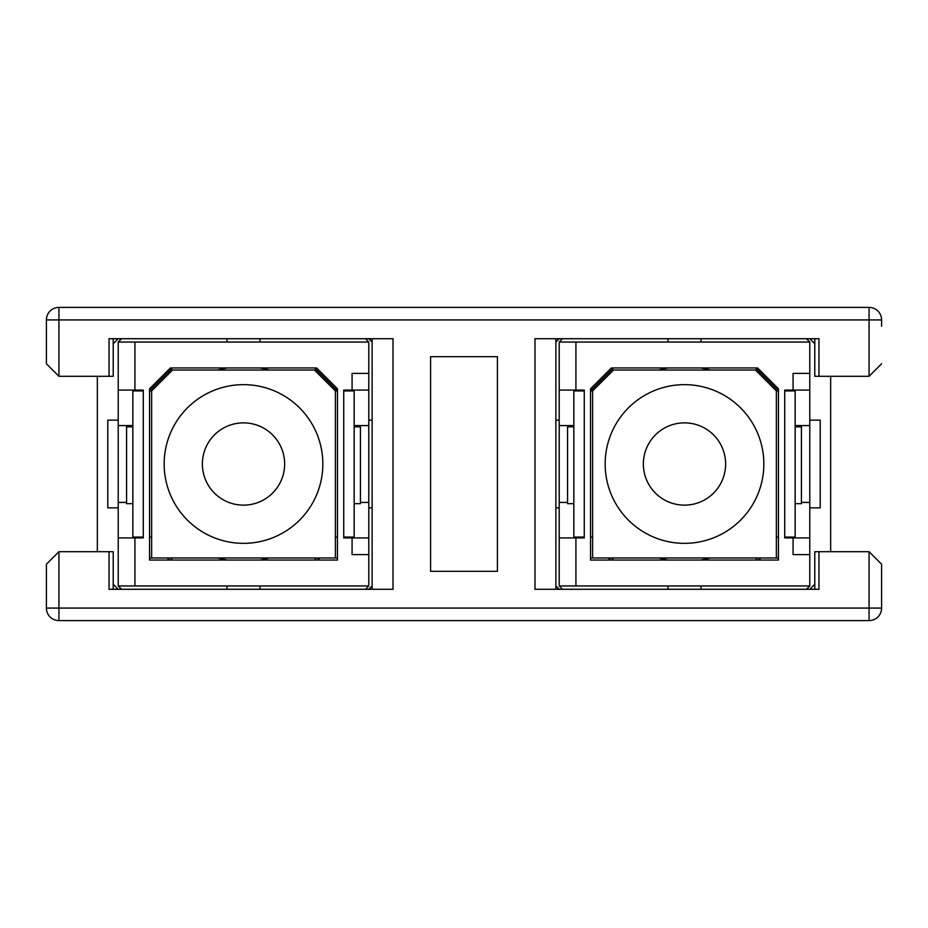 <?xml version="1.0" encoding="UTF-8"?>
<svg xmlns="http://www.w3.org/2000/svg" width="928" height="928" viewBox="0 0 928 928"><rect width="100%" height="100%" fill="white"/><g stroke="black" fill="none" stroke-linecap="round" stroke-linejoin="round"><path stroke-width="1.39" d="M559.213 390.085L559.213 342.061L809.773 342.061L809.773 585.939L559.213 585.939L559.213 537.915L584.269 537.915L584.269 390.085L559.213 390.085L559.213 537.915M809.773 537.915L784.717 537.915L784.717 390.085L793.069 390.085L793.069 373.381L809.773 373.381M801.421 502.419L809.773 502.419M814.784 343.731L809.773 338.72L814.784 338.72L814.784 376.304L818.96 376.304L818.96 338.72L534.992 338.72L534.992 589.28L818.96 589.28L818.96 551.696L814.784 551.696L814.784 589.28L809.773 589.28L814.784 584.269M534.992 338.72L559.213 338.72L555.872 342.061M555.872 585.939L559.213 589.28L534.992 589.28M830.653 551.696L830.653 376.304M809.773 420.152L820.213 420.152L820.213 507.848L809.773 507.848M793.069 537.915L793.069 554.619L809.773 554.619M795.157 425.581L809.773 425.581M793.069 390.085L809.773 390.085M809.773 342.061L806.432 338.72M806.432 589.28L809.773 585.939M575.917 342.061L575.917 390.085M575.917 537.915L575.917 585.939M778.453 388.832L757.573 367.952L611.413 367.952L590.533 388.832L590.533 560.048L778.453 560.048L778.453 388.832M555.872 420.152L559.213 420.152M555.872 507.848L559.213 507.848M559.213 585.939L562.554 589.28M700.965 589.28L700.965 585.939M668.021 589.28L668.021 585.939M562.554 338.72L559.213 342.061M668.021 338.72L668.021 342.061M700.965 338.72L700.965 342.061M573.829 425.581L559.213 425.581M567.565 502.419L559.213 502.419M795.157 426.834L801.421 426.834L801.421 503.672L795.157 503.672M784.717 537.08L795.157 537.08L795.157 537.915M763.837 560.048L778.453 560.048L778.453 557.96L776.365 557.96L776.365 390.92L755.485 370.04L613.501 370.04L592.621 390.92L592.621 557.96L776.365 557.96M590.533 557.96L592.621 557.96L590.533 557.96L590.533 560.048L605.149 560.048M776.365 537.08L778.453 537.08M684.493 543.344A79.344 79.344 0 0 0 763.837 464A79.344 79.344 0 0 0 684.493 384.656A79.344 79.344 0 0 0 605.149 464A79.344 79.344 0 0 0 684.493 543.344M795.157 537.08L795.157 390.92L784.717 390.92M755.485 367.952L778.453 390.92L776.365 390.92M584.269 390.92L573.829 390.92L573.829 537.915M573.829 503.672L567.565 503.672L567.565 426.834L573.829 426.834M592.621 390.92L590.533 390.92L613.501 367.952M573.829 537.08L584.269 537.08M590.533 537.08L592.621 537.08M684.493 505.134A41.134 41.134 0 0 1 643.359 464A41.134 41.134 0 0 1 684.493 422.866A41.134 41.134 0 0 1 725.626 464A41.134 41.134 0 0 1 684.493 505.134M668.276 560.048A97.405 97.405 0 0 1 658.81 557.96M658.81 370.04A97.405 97.405 0 0 1 668.276 367.952M700.71 367.952A97.405 97.405 0 0 1 710.175 370.04M710.175 557.96A97.405 97.405 0 0 1 700.71 560.048M608.084 557.96A121.104 121.104 0 0 0 610.728 560.048M758.257 560.048A121.104 121.104 0 0 0 760.902 557.96M755.485 560.048L757.573 557.96M611.413 557.96L613.501 560.048M46.4 326.192L46.4 363.776L58.928 376.304L46.4 363.776L46.4 319.928A12.528 12.528 0 0 1 58.928 307.4L869.072 307.4L869.072 319.928L58.928 319.928L58.928 376.304L109.04 376.304L109.04 338.72L393.008 338.72L393.008 589.28L372.128 589.28L372.128 338.72L393.008 338.72M881.6 326.192L881.6 319.928A12.528 12.528 0 0 0 869.072 307.4M393.008 589.28L109.04 589.28L109.04 551.696L58.928 551.696L58.928 608.072L869.072 608.072L869.072 620.6A12.528 12.528 0 0 0 881.6 608.072L881.6 564.224L869.072 551.696L818.96 551.696M881.6 319.928L869.072 319.928L869.072 376.304L881.6 363.776L869.072 376.304L818.96 376.304M430.592 356.677L430.592 571.323L497.408 571.323L497.408 356.677L430.592 356.677M109.04 376.304L113.216 376.304L113.216 338.72L118.227 338.72L113.216 343.731M109.04 551.696L113.216 551.696L113.216 589.28L118.227 589.28L113.216 584.269M869.072 620.6L58.928 620.6A12.528 12.528 0 0 1 46.4 608.072L46.4 564.224L58.928 551.696L46.4 564.224M881.6 601.808L881.6 564.224L869.072 551.696L869.072 608.072L881.6 608.072M555.872 338.72L555.872 589.28M372.128 342.061L368.787 338.72L372.128 338.72M372.128 589.28L368.787 589.28L372.128 585.939M164.163 560.048L149.547 560.048L149.547 557.96L335.379 557.96L335.379 390.92L314.499 370.04L172.515 370.04L151.635 390.92L151.635 557.96L149.547 557.96M335.379 557.96L337.467 557.96L337.467 560.048L322.851 560.048M118.227 390.085L118.227 342.061L368.787 342.061L368.787 585.939L118.227 585.939L118.227 537.915L143.283 537.915L143.283 390.085L118.227 390.085L118.227 537.915M368.787 537.915L343.731 537.915L343.731 390.085L352.083 390.085L352.083 373.381L368.787 373.381M360.435 502.419L368.787 502.419M97.347 376.304L97.347 551.696M368.787 420.152L372.128 420.152M352.083 537.915L352.083 554.619L368.787 554.619M354.171 425.581L368.787 425.581M352.083 390.085L368.787 390.085M368.787 507.848L372.128 507.848M368.787 342.061L365.446 338.72M365.446 589.28L368.787 585.939M134.931 342.061L134.931 390.085M134.931 537.915L134.931 585.939M337.467 388.832L316.587 367.952L170.427 367.952L149.547 388.832L149.547 560.048L337.467 560.048L337.467 388.832M118.227 507.848L107.787 507.848L107.787 420.152L118.227 420.152M118.227 585.939L121.568 589.28M259.979 589.28L259.979 585.939M227.035 589.28L227.035 585.939M121.568 338.72L118.227 342.061M227.035 338.72L227.035 342.061M259.979 338.72L259.979 342.061M132.843 425.581L118.227 425.581M126.579 502.419L118.227 502.419M354.171 426.834L360.435 426.834L360.435 503.672L354.171 503.672M343.731 537.08L354.171 537.08L354.171 537.915M335.379 537.08L337.467 537.08M243.507 543.344A79.344 79.344 0 0 0 322.851 464A79.344 79.344 0 0 0 243.507 384.656A79.344 79.344 0 0 0 164.163 464A79.344 79.344 0 0 0 243.507 543.344M354.171 537.08L354.171 390.92L343.731 390.92M314.499 367.952L337.467 390.92L335.379 390.92M143.283 390.92L132.843 390.92L132.843 537.915M132.843 503.672L126.579 503.672L126.579 426.834L132.843 426.834M151.635 390.92L149.547 390.92L172.515 367.952M132.843 537.08L143.283 537.08M149.547 537.08L151.635 537.08M243.507 505.134A41.134 41.134 0 0 1 202.374 464A41.134 41.134 0 0 1 243.507 422.866A41.134 41.134 0 0 1 284.641 464A41.134 41.134 0 0 1 243.507 505.134M227.29 560.048A97.405 97.405 0 0 1 217.825 557.96M217.825 370.04A97.405 97.405 0 0 1 227.29 367.952M259.724 367.952A97.405 97.405 0 0 1 269.19 370.04M269.19 557.96A97.405 97.405 0 0 1 259.724 560.048M167.098 557.96A121.104 121.104 0 0 0 169.743 560.048M317.272 560.048A121.104 121.104 0 0 0 319.916 557.96M314.499 560.048L316.587 557.96M170.427 557.96L172.515 560.048M58.928 307.4L58.928 319.928L46.4 319.928M46.4 608.072L58.928 608.072L58.928 620.6"/></g></svg>
